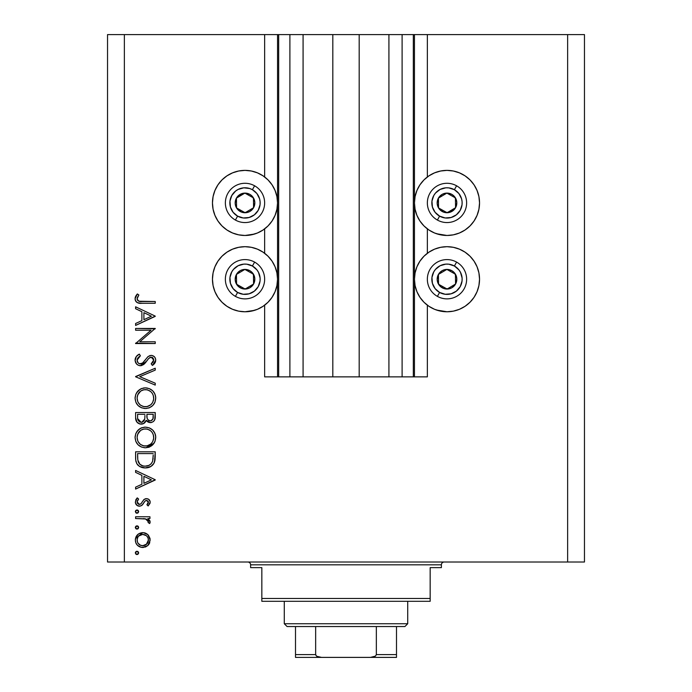 <?xml version="1.0" encoding="UTF-8"?>
<svg xmlns="http://www.w3.org/2000/svg" width="692" height="692" viewBox="0 0 692 692"><rect width="100%" height="100%" fill="white"/><g stroke="black" fill="none" stroke-linecap="round" stroke-linejoin="round"><path stroke-width="1.04" d="M278.582 376.863L264.647 376.863L264.647 305.181L264.647 376.863L277.544 376.863L277.544 34.6L264.647 34.6L264.647 176.97L264.647 34.6L124.37 34.6L124.37 562.016L567.63 562.016L567.63 34.6L414.456 34.6L414.456 376.863L413.332 376.863L413.332 34.6L359.183 34.6L359.183 376.863L332.817 376.863L332.817 34.6L278.668 34.6L278.668 376.863L277.544 376.863L277.544 34.6L278.668 34.6L278.668 376.863L289.896 376.863L289.896 34.6L289.896 376.863L303.079 376.863L303.079 34.6L303.079 376.863L332.817 376.863L332.817 34.6L359.183 34.6L359.183 376.863L388.921 376.863L388.921 34.6L388.921 376.863L402.104 376.863L402.104 34.6L402.104 376.863L413.332 376.863L278.668 376.863M264.647 253.281L264.647 228.87L264.647 253.281M278.582 34.6L124.37 34.6L124.37 562.016L107.537 562.016L584.463 562.016L567.63 562.016L567.63 34.6L584.463 34.6L584.463 562.016L584.463 34.6L427.353 34.6L427.353 176.97L427.353 34.6L413.332 34.6L413.332 376.863M413.418 34.6L414.456 34.6L414.456 376.863L427.353 376.863L427.353 305.181L427.353 376.863L413.418 376.863M427.353 253.281L427.353 228.87L427.353 253.281M413.332 34.6L278.668 34.6M458.459 233.386L453.346 234.839L446.997 235.47A32.541 32.541 0 0 1 414.456 202.92A32.541 32.541 0 0 1 446.997 170.379L453.346 171.01L459.445 172.862L465.076 175.863L470.006 179.911L474.055 184.842L477.056 190.473L478.916 196.571L479.539 202.92L478.916 209.269L477.056 215.376L474.055 221.007L470.006 225.938L465.076 229.986L459.445 232.988L453.346 234.839L446.997 235.47L436.54 233.74M458.459 309.687L453.346 311.149L446.997 311.772L440.648 311.149L434.541 309.298L428.919 306.288L423.98 302.24L419.94 297.309L416.93 291.687L415.079 285.58L414.456 279.231L415.079 272.882L416.93 266.775L419.94 261.152L423.98 256.222L428.919 252.173L434.541 249.163L440.648 247.312L446.997 246.689A32.541 32.541 0 0 1 479.539 279.231A32.541 32.541 0 0 1 446.997 311.772L436.54 310.051M254.448 234.069L245.003 235.47A32.541 32.541 0 0 1 212.461 202.92A32.541 32.541 0 0 1 245.003 170.379L251.352 171.01L257.459 172.862L263.081 175.863L268.02 179.911L272.06 184.842L275.07 190.473L276.921 196.571L277.544 202.92L276.921 209.269L275.07 215.376L272.06 221.007L268.02 225.938L263.081 229.986L257.459 232.988L251.352 234.839L245.003 235.47L238.653 234.839L232.555 232.988L226.924 229.986L221.994 225.938L217.945 221.007L214.944 215.376L213.084 209.269L212.461 202.92L213.084 196.571L214.944 190.473L217.945 184.842L221.994 179.911L226.924 175.863L232.555 172.862L238.653 171.01L245.003 170.379A32.541 32.541 0 0 1 277.544 202.92A32.541 32.541 0 0 1 245.003 235.47L238.653 234.839L232.555 232.988M254.448 310.371L245.003 311.772A32.541 32.541 0 0 1 212.461 279.231A32.541 32.541 0 0 1 245.003 246.689A32.541 32.541 0 0 1 277.544 279.231A32.541 32.541 0 0 1 245.003 311.772L238.653 311.149L232.555 309.298L226.924 306.288L221.994 302.24L217.945 297.309L214.944 291.687L213.084 285.58L212.461 279.231L213.084 272.882L214.944 266.775L217.945 261.152L221.994 256.222L226.924 252.173L232.555 249.163L238.653 247.312L245.003 246.689L251.352 247.312L257.459 249.163L263.081 252.173L268.02 256.222L272.06 261.152L275.07 266.775L276.921 272.882L277.544 279.231L276.921 285.58L275.07 291.687L272.06 297.309L268.02 302.24L263.081 306.288L257.459 309.298L251.352 311.149L245.003 311.772L238.653 311.149L232.555 309.298M140.173 444.186L138.028 441.453L140.139 444.16L142.794 445.622M140.173 404.915L138.028 402.182L140.139 404.881L142.794 406.351M135.597 330.214L151.012 330.214L135.597 330.214L135.597 328.449L155.233 328.449L139.775 341.796L155.233 341.796L155.233 343.552L135.597 343.552L151.012 330.214L135.597 343.552L155.233 343.552L155.233 341.796L139.775 341.796L155.233 328.449L135.597 328.449L135.597 330.214L135.597 328.449L155.233 328.821M140.407 365.713L138.322 365.264L136.601 364.001L135.113 360.636L136.333 356.492L139.386 354.131L140.381 355.792L138.149 357.522L137.102 360.099L137.985 362.738L139.594 363.828L142.63 363.032L147.777 356.838L149.948 355.55L152.076 355.472L153.771 356.207L155.017 357.565L155.717 359.762L155.181 362.565L152.413 365.454L151.202 363.862L153.529 361.207L153.572 358.984L152.266 357.383L150.51 357.245L148.702 358.447L144.092 364.165L140.407 365.713L146.747 361.086L148.702 358.447L151.237 357.15L153.719 360.03L151.202 363.862L152.413 365.454L155.735 360.229C155.553 357.306 154.022 355.697 151.15 355.385L148.166 356.484L142.362 363.239L140.433 363.949C138.288 363.611 137.18 362.331 137.102 360.099L140.381 355.792L139.386 354.131C136.756 355.316 135.321 357.306 135.087 360.099C135.338 363.438 137.111 365.307 140.407 365.713L140.917 365.679M155.233 383.204L155.233 385.098L135.597 376.785L155.233 368.231L155.233 370.116L139.758 376.664L155.233 383.204L155.233 385.098L135.597 376.785L155.233 385.098L155.233 383.204L139.758 376.664L155.233 370.116L155.233 368.231L135.597 376.534L155.233 368.231L155.233 370.116M135.087 398.22L135.814 394.258L138.045 390.902L141.376 388.627L145.329 387.866L149.282 388.61L152.672 390.79L154.947 394.111L155.726 397.554L155.025 402.069L152.794 405.477L149.42 407.761L145.424 408.514L141.453 407.77L138.097 405.521L135.84 402.182L135.087 398.22C135.667 404.526 139.109 407.951 145.424 408.514C151.79 407.934 155.233 404.457 155.735 398.064C155.103 391.793 151.626 388.394 145.329 387.866C139.04 388.471 135.632 391.923 135.087 398.22L135.104 398.73M135.087 437.491L135.814 433.529L138.045 430.182L141.376 427.898L145.329 427.137L149.282 427.89L152.672 430.061L154.947 433.391L155.726 436.834L155.025 441.349L152.794 444.748L149.42 447.041L145.424 447.785L141.453 447.049L138.097 444.8L135.84 441.461L135.087 437.491C135.667 443.797 139.109 447.231 145.424 447.785C151.79 447.214 155.233 443.728 155.735 437.335C155.103 431.073 151.626 427.673 145.329 427.137C139.04 427.743 135.632 431.194 135.087 437.491L135.104 438.001M135.597 472.368L135.597 470.448L155.233 479.764L135.597 489.08L135.597 487.159L141.886 484.253L141.886 475.352L135.597 472.368L135.597 470.448L135.597 472.368L141.886 475.352L141.886 484.253L135.597 487.159L135.597 489.08L155.233 480.014L135.597 489.08L135.597 487.159M135.347 552.899L135.822 551.74L136.981 551.264L138.141 551.74L138.616 552.899L137.604 554.413L135.822 554.058L135.347 552.899L136.981 554.534L138.616 552.899L136.981 551.264L135.347 552.899M465.076 252.173L470.006 256.222L474.055 261.152L477.056 266.775L478.916 272.882L479.539 279.231L478.916 285.58L477.056 291.687L474.055 297.309L470.006 302.24L465.076 306.288L459.445 309.298L453.346 311.149L446.997 311.772A32.541 32.541 0 0 1 414.456 279.231A32.541 32.541 0 0 1 446.997 246.689L453.346 247.312L459.445 249.163L465.076 252.173L470.006 256.222M135.373 539.336L135.459 538.61L142.734 532.632L145.467 533.117L148.365 535.141L150.06 538.54L149.619 543.056L147.837 545.521L145.476 547L141.28 547.355L137.474 545.322L135.857 542.926L135.347 540.063L135.848 537.208L138.599 533.878L142.734 532.632C138.184 533.048 135.719 535.53 135.347 540.063C135.727 544.595 138.184 547.069 142.734 547.484L147.837 545.521L150.199 540.063L147.82 534.596L143.426 532.658M135.347 527.468L135.822 526.318L136.981 525.833L138.141 526.309L138.616 527.468L137.604 528.991L135.822 528.627L135.347 527.468L136.981 529.103L138.616 527.468L136.981 525.833L135.373 527.788M135.597 518.533L135.597 516.768L135.597 518.533L135.597 516.768L149.948 516.768L149.948 518.533L147.837 518.533L150.008 520.946L149.706 523.567L148.183 522.598L147.785 520.176L145.882 519.009L135.597 518.533L145.346 518.844L148.434 521.699L148.183 522.598L149.706 523.567L150.199 522.036L147.837 518.533L149.948 518.533L149.948 516.768L135.597 516.768L149.948 516.768L149.948 518.533M136.981 509.969L135.347 511.613L135.822 510.454L136.981 509.969L138.141 510.454L138.616 511.613L138.141 512.763L136.661 513.213L135.347 511.613L136.981 513.248L138.616 511.613L136.981 509.969L137.596 510.082M146.436 498.647L148.607 499.261L150.138 501.544L150.026 503.335L148.157 505.947L146.92 504.745L148.399 501.899L146.877 500.437L145.199 500.896L142.327 504.978L140.078 506.155L137.154 505.497L135.407 502.807L135.848 499.719L137.284 497.885L138.616 499.053L137.224 501.077L137.258 502.833L139.179 504.416L140.926 503.819L143.91 499.546L146.436 498.647L144.221 499.304L140.787 503.949L139.412 504.433L137.102 501.899L138.616 499.053L137.284 497.885L135.347 501.994C135.545 504.563 136.93 505.964 139.49 506.198L141.704 505.523L145.199 500.896L146.505 500.402L148.434 502.271L146.92 504.745L148.157 505.947L150.199 502.271C149.982 499.996 148.728 498.785 146.436 498.647L146.142 498.655M135.597 457.896C135.649 464.22 138.841 467.558 145.164 467.93L139.516 466.417L136.765 463.64L135.684 459.869L135.597 451.815L155.233 451.815L155.112 458.926L153.918 463.363L150.839 466.494L145.164 467.93C149.61 467.965 152.733 465.993 154.524 462.014L155.233 451.815L135.597 451.815L135.597 457.896L135.597 451.815L155.233 451.815L155.207 457.351M135.597 417.847L135.597 412.536L135.597 417.847L135.597 412.536L155.233 412.536L154.766 419.689L153.477 421.506L151.479 422.492L148.538 422.293L146.185 420.338L143.616 423.547L140 424.006L137.033 422.224L135.597 417.847C135.684 421.575 137.544 423.668 141.168 424.118C143.694 424.006 145.372 422.751 146.185 420.338L150.363 422.613C153.832 422.094 155.458 420.018 155.233 416.368L155.233 412.536L135.597 412.536L155.233 412.536L155.233 416.368M135.597 308.718L135.597 306.798L155.233 316.114L135.597 325.43L135.597 323.51L141.886 320.612L141.886 311.703L135.597 308.718L135.597 306.798L135.597 308.718L141.886 311.703L141.886 320.612L135.597 323.51L135.597 325.43L155.233 316.365L135.597 325.43L135.597 323.51M137.942 296.427L137.137 299.195L138.928 301.236L155.233 301.513L155.233 303.269L140.779 303.252L137.301 302.629L135.623 300.985L135.087 298.693L135.744 296.107L137.353 293.953L138.867 294.991L137.102 298.788L138.867 294.991L137.353 293.953L135.087 298.693C135.744 302.283 138.037 303.805 141.972 303.269L155.233 303.269L155.233 301.513L142.171 301.513C139.507 301.971 137.82 301.072 137.102 298.788L137.232 299.567M107.537 562.016L107.537 34.6L107.537 562.016M124.37 34.6L107.537 34.6L124.37 34.6M214.944 291.687L213.084 285.58L212.461 279.231L213.084 272.882L214.944 266.775M221.994 256.222L226.924 252.173M214.944 215.376L213.084 209.269L212.461 202.92L213.084 196.571L214.944 190.473M221.994 179.911L226.924 175.863M477.056 266.775L478.916 272.882L479.539 279.231L478.916 285.58L477.056 291.687M465.076 175.863L470.006 179.911M477.056 190.473L478.916 196.571L479.539 202.92L478.916 209.269L477.056 215.376M446.997 235.47L440.648 234.839L434.541 232.988L428.919 229.986L423.98 225.938L419.94 221.007L416.93 215.376L415.079 209.269L414.456 202.92L415.079 196.571L416.93 190.473L419.94 184.842L423.98 179.911L428.919 175.863L434.541 172.862L440.648 171.01L446.997 170.379A32.541 32.541 0 0 1 479.539 202.92A32.541 32.541 0 0 1 446.997 235.47M137.916 551.55L138.582 552.562M138.582 553.237L138.141 554.05M138.132 554.067L137.621 554.413M137.596 554.422L136.981 554.534M136.644 554.5L135.831 554.058M135.373 552.562L135.831 551.732M136.073 551.541L136.644 551.299M138.495 552.268L137.613 551.377M135.822 554.058L136.35 554.413M149.61 543.073L148.745 544.535M148.382 544.967L147.837 545.521M143.434 547.458L141.998 547.45M138.85 546.403L137.466 545.322M136.687 544.431L136.238 543.739M136.099 543.471L135.459 541.516M144.118 532.745L145.467 533.117L144.118 532.745M145.502 533.134L147.154 534.051M136.661 535.729L135.848 537.208M135.857 542.926L137.474 545.322L139.888 546.939M138.011 536.897L137.128 539.5L137.518 542.251M146.332 535.669L142.716 534.397L138.711 536.032M146.79 544.016L148.01 542.234L146.332 544.44L148.434 540.063C148.088 543.514 146.185 545.4 142.716 545.72L146.721 544.085M144.905 545.305L146.332 544.44M143.832 545.625L144.377 545.495M141.626 545.625L142.716 545.72C139.265 545.408 137.388 543.514 137.102 540.063C137.397 536.603 139.265 534.717 142.716 534.397C146.185 534.708 148.088 536.603 148.434 540.063L148.01 537.874L146.747 536.049M137.509 542.234L138.504 543.869M138.011 543.22L140.554 545.296L143.279 545.694M137.198 538.964L137.198 541.161M136.35 525.955L137.613 525.955M137.916 526.119L138.582 527.131M138.582 527.806L138.149 528.619M138.132 528.636L137.621 528.982M136.981 529.103L135.831 528.627M135.373 527.131L135.831 526.309M138.495 526.837L138.141 526.309M135.822 528.627L136.35 528.982M150.199 522.036L149.706 523.567L148.183 522.598L148.356 521.145M148.183 522.598L148.356 522.166M148.123 520.626L147.024 519.528M146.903 519.458L144.732 518.732M144.126 518.663L143.504 518.611M145.882 519.009L146.41 519.208M137.916 510.263L138.582 511.276M138.582 511.924L137.621 513.118M136.644 513.213L135.744 512.686M135.373 511.276L136.073 510.246M138.495 510.981L138.141 510.454M135.822 512.763L136.661 513.213M148.157 505.947L147.206 504.503M147.941 503.672L148.296 503.006M148.287 501.544L147.846 500.956L148.287 501.544M146.877 500.437L146.15 500.437M146.505 500.402L144.965 501.103L146.505 500.402M143.988 502.47L144.377 501.856M143.313 503.655L142.846 504.338M140.078 506.155L139.075 506.181M138.651 506.12L137.898 505.904M137.146 505.497L136.532 504.978M136.514 504.961L135.84 504.053M136.843 498.283L137.284 497.885L138.616 499.053L137.102 501.899L137.25 502.79M137.466 503.257L138.487 504.226M139.412 504.433L141.047 503.689M141.28 503.395L141.592 502.946M141.929 502.383L142.267 501.769M145.268 498.802L145.848 498.681M148.607 499.261L149.93 500.835M149.1 499.65L148.27 499.062M141.229 503.465L140.787 503.949M155.233 479.764L135.597 470.448L155.233 479.764M151.401 479.867L143.901 483.327L143.901 476.312L151.401 479.867L143.901 476.312L143.901 483.327L151.401 479.867M155.112 458.926L154.982 460.059M154.913 460.509L154.757 461.253M154.524 462.014L154.247 462.697M153.909 463.372L153.191 464.453M151.548 466.027L148.079 467.602M147.387 467.74L148.105 467.593M144.17 467.887L143.209 467.783M142.578 467.662L141.28 467.282M140.381 466.901L139.499 466.408M138.158 465.387L137.397 464.574M136.021 461.789L135.892 461.235M135.684 459.869L135.615 458.908M144.178 467.887L144.671 467.913M152.205 465.5L152.655 465.05M153.217 454.955L152.664 460.993L153.217 454.955M152.465 461.573L152.664 460.993C151.384 464.427 148.884 466.148 145.173 466.166L148.927 465.387M150.795 464.116L148.754 465.465L150.795 464.116L152.231 462.126L151.6 463.19M137.829 460.085L139.914 464.315L142.907 465.898L145.173 466.166C141.722 466.174 139.369 464.6 138.106 461.443L138.504 462.438M137.691 458.658L137.613 453.58L153.217 453.58L137.613 453.58L137.786 459.748M146.566 466.071L147.595 465.872M152.43 461.659L152.768 460.621M139.135 463.458L139.845 464.246M141.73 465.5L143.4 466.01M149.273 427.881L151.081 428.815M152.032 429.49L152.664 430.052M152.802 430.19L153.356 430.796M153.408 430.865L153.953 431.574M154.939 433.382L154.575 432.604M155.293 434.334L155.536 435.303M155.544 435.337L155.691 436.323M154.575 442.318L154.117 443.114M154.039 443.226L145.934 447.767M144.412 447.741L144.913 447.767M138.106 444.8L136.341 442.508M137.025 443.555L136.376 442.569M135.13 436.488L135.104 436.989M136.549 432.085L139.568 428.893M139.723 428.789L140.338 428.409M140.831 428.149L142.068 427.639M144.299 427.189L144.818 427.154M148.46 447.378L149.42 447.041M137.25 435.752L137.102 437.422C137.5 432.284 140.242 429.438 145.337 428.902C150.467 429.412 153.261 432.249 153.719 437.422L153.719 437.422C153.304 442.62 150.545 445.484 145.424 446.02C140.26 445.51 137.483 442.646 137.102 437.422L137.794 440.951M138.616 432.457L137.682 434.195L140.692 430.346L138.616 432.457L137.293 435.545M150.77 430.891L147.828 429.265M152.794 441.366L153.685 438.252L153.339 434.887M140.692 444.584L143.763 445.873L147.076 445.873L150.752 444.065L152.361 442.153M147.811 445.691L150.761 444.056M151.271 443.572L151.894 442.837M153.313 440.077L153.572 439.074M138.478 442.257L140.139 444.16M147.059 429.066L143.694 429.057L140.675 430.355L142.12 429.542M143.651 429.066L142.206 429.498M153.563 435.77L152.802 433.564M153.088 434.187L151.98 432.206M152.318 432.708L151.254 431.358M155.146 418.046L154.247 420.675M149.749 422.578L150.363 422.613M148.538 422.293L146.972 421.324M145.856 421.143L145.476 421.852M142.811 423.876L142.024 424.058M140.528 424.084L140.043 424.014M139.983 424.006L139.014 423.694M136.635 421.705L138.166 423.236M137.881 423.028L137.232 422.449M136.359 421.246L135.926 420.2M135.744 419.464L135.667 419.032M135.615 418.435L135.667 419.023M150.925 422.578L151.479 422.492M144.87 417.311L144.913 415.468M143.91 420.909L142.431 422.111L143.91 420.909L144.68 419.144L141.774 422.302M139.412 421.817L138.184 420.451L139.412 421.817L141.168 422.354C138.452 421.67 137.258 419.828 137.613 416.809L137.613 414.3L144.913 414.3L137.613 414.3L137.613 416.809M148.624 420.338L150.328 420.848C147.707 420.2 146.574 418.409 146.92 415.485L146.92 414.3L153.217 414.3L153.217 416.696C153.425 419.041 152.465 420.425 150.328 420.848L151.401 420.658M146.981 417.008L147.136 418.037M151.046 420.771L152.958 418.824L153.217 414.3L146.92 414.3L147.085 417.786M152.958 418.807L153.217 416.696M147.188 418.288L147.543 419.179M147.457 419.006L148.356 420.139M137.708 418.703L141.168 422.354L142.751 421.956M146.92 415.485L146.972 416.835M147.958 419.759L149.022 420.563M149.446 420.719L149.879 420.814M145.83 387.875L144.818 387.883M146.341 387.909L147.335 388.048M150.207 389.034L151.072 389.527M152.032 390.219L152.664 390.781M152.802 390.911L153.356 391.516M153.365 391.534L153.953 392.295M153.987 392.347L154.575 393.324M155.302 395.08L155.691 397.044M155.025 402.069L154.645 402.908M154.575 403.047L154.117 403.834M154.039 403.946L152.837 405.425M149.351 407.796L148.642 408.046M146.453 408.462L145.934 408.496M144.412 408.47L144.913 408.496M138.106 405.529L136.341 403.228M137.025 404.284L136.376 403.289M135.13 397.208L135.104 397.71M136.549 392.805L140.338 389.138M140.831 388.869L142.068 388.368M143.244 388.056L144.317 387.909M154.947 394.111L153.979 392.338M137.25 396.481L137.102 398.151C137.5 393.004 140.242 390.167 145.337 389.631C150.467 390.132 153.261 392.978 153.719 398.151L153.719 398.151C153.304 403.341 150.545 406.204 145.424 406.749C140.26 406.239 137.483 403.367 137.102 398.151L137.794 401.671M138.616 393.186L137.682 394.924L140.692 391.075L138.616 393.186L137.293 396.274M150.77 391.62L147.828 389.985M152.794 402.095L153.685 398.981L153.339 395.616M140.71 405.313L143.763 406.593L147.076 406.593L150.752 404.794L152.361 402.882M147.811 406.42L150.761 404.785M151.271 404.301L151.894 403.566M153.313 400.806L153.572 399.803M138.478 402.978L140.139 404.881M147.059 389.795L143.694 389.778L140.675 391.084L142.12 390.262M143.651 389.786L142.206 390.227M153.563 396.499L152.802 394.284M153.088 394.907L151.98 392.926M152.318 393.437L151.254 392.087M135.113 359.572L135.165 359.131M135.398 358.188L135.26 358.655M135.667 357.548L136.722 356.051M138.538 354.615L139.386 354.131L140.381 355.792L137.388 358.715M137.172 359.39L137.154 360.809M138.132 362.911L138.815 363.482M139.611 363.828L141.341 363.793M141.549 363.715L142.881 362.807M143.374 362.331L142.638 363.023M144.792 360.653L146.107 358.854M152.076 355.472L154.342 356.683M154.463 356.804L155.017 357.574M155.674 361.06L155.198 362.547M154.766 363.257L154.1 364.044M153.676 364.442L153.062 364.969M152.413 365.454L151.202 363.862L151.738 363.438M151.202 363.862L152.949 362.245M153.71 360.324L153.693 359.503M153.685 359.494L153.546 358.906M152.88 357.833L152.275 357.383M150.51 357.245L150 357.435M148.702 358.447L146.747 361.086M146.142 361.899L144.689 363.594M143.694 364.494L141.428 365.592M138.322 365.264L136.601 364.001M137.275 364.623L136.618 364.018M135.113 360.636L135.087 360.099M139.343 365.601L139.87 365.687M140.952 363.897L138.893 363.525M155.233 341.796L155.233 343.552L135.597 343.154M155.233 316.114L135.597 306.798L155.233 316.114M151.401 316.218L143.901 319.678L143.901 312.663L151.401 316.218L143.901 312.663L143.901 319.678L151.401 316.218M155.233 301.513L155.233 303.269L141.972 303.269M137.301 302.629L136.808 302.335M136.341 301.928L135.883 301.401M135.615 300.968L135.208 299.878M135.122 299.29L135.208 299.87M135.13 298.027L135.39 296.92M136.48 294.982L136.912 294.463M137.353 293.953L138.867 294.991L138.461 295.596M137.708 296.851L137.275 297.811M137.18 298.131L137.102 298.788M137.232 299.593L137.596 300.285M137.397 299.965L138.141 300.83M138.227 300.89L140.13 301.435M140.537 301.47L141.35 301.504M140.554 301.47L142.171 301.513M148.01 542.234L148.33 538.947M142.716 534.397L141.618 534.492M137.613 455.829L137.621 457.248M144.031 466.105L145.787 466.148M152.975 459.505L153.122 457.992M153.2 456.478L153.217 455.717M137.691 440.692L138.435 442.179M144.593 445.985L146.254 445.985M153.719 437.422L153.685 436.591M150.821 430.943L149.325 429.896M147.794 429.256L146.989 429.057M146.168 428.936L143.694 429.057M137.682 434.195L137.102 437.422M144.247 420.355L144.758 418.686M144.81 418.228L144.844 417.769M137.769 419.127L138.184 420.451M141.808 422.293L142.431 422.111M137.691 401.412L138.435 402.908M144.593 406.714L146.254 406.714M153.719 398.151L153.685 397.32M150.821 391.663L149.325 390.617M147.794 389.977L146.989 389.778M146.168 389.665L143.694 389.778M137.682 394.924L137.102 398.151M242.987 211.544L245.132 212.738A9.818 9.818 0 0 1 240.21 211.493L240.851 210.342L242.987 211.544L240.851 210.342L240.21 211.493L242.589 212.444L247.667 212.375L250.028 211.363L253.575 207.721L254.82 202.799L254.457 200.265L251.862 195.888L249.803 194.357L244.882 193.103L242.338 193.475L237.97 196.07L236.439 198.128L235.185 203.05L235.557 205.585L236.569 207.946L240.21 211.493A9.818 9.818 0 0 1 244.882 193.103A9.818 9.818 0 0 1 253.575 207.721L253.445 197.903L244.882 193.103L236.439 198.128L236.569 207.946L240.851 210.342L236.569 207.946L236.439 198.128L244.882 193.103L253.445 197.903L253.575 207.721A9.818 9.818 0 0 1 245.132 212.738L253.575 207.721L245.132 212.738L242.987 211.544M252.407 189.712A15.146 15.146 0 0 1 258.22 210.325A15.146 15.146 0 0 1 237.598 216.138L235.41 220.056A19.636 19.636 0 0 0 262.138 212.522A19.636 19.636 0 0 0 254.604 185.793L252.407 189.712L256.905 193.544L259.587 198.812L260.106 201.735L260.054 204.711L258.22 210.325L254.379 214.823L249.111 217.504L243.221 217.971L237.598 216.138L233.109 212.297L230.427 207.038L229.96 201.138L231.785 195.516L235.626 191.027L238.126 189.426L243.818 187.817L249.691 188.518L252.407 189.712L254.604 185.793A19.636 19.636 0 0 1 262.138 212.522A19.636 19.636 0 0 1 235.41 220.056A19.636 19.636 0 0 1 227.876 193.327A19.636 19.636 0 0 1 254.604 185.793A19.636 19.636 0 0 0 227.876 193.327A19.636 19.636 0 0 0 235.41 220.056L237.598 216.138A15.146 15.146 0 0 1 231.785 195.516A15.146 15.146 0 0 1 252.407 189.712M444.982 211.544L447.118 212.738A9.818 9.818 0 0 1 442.197 211.493L442.837 210.342L444.982 211.544L442.837 210.342L442.197 211.493L444.575 212.444L449.662 212.375L454.03 209.78L455.561 207.721L456.815 202.799L456.443 200.265L453.848 195.888L451.789 194.357L446.868 193.103L444.333 193.475L441.972 194.487L438.425 198.128L437.18 203.05L437.543 205.585L438.555 207.946L442.197 211.493A9.818 9.818 0 0 1 446.868 193.103A9.818 9.818 0 0 1 455.561 207.721L455.431 197.903L446.868 193.103L438.425 198.128L438.555 207.946L442.837 210.342L438.555 207.946L438.425 198.128L446.868 193.103L455.431 197.903L455.561 207.721A9.818 9.818 0 0 1 447.118 212.738L455.561 207.721L447.118 212.738L444.982 211.544M454.402 189.712A15.146 15.146 0 0 1 460.215 210.325A15.146 15.146 0 0 1 439.593 216.138L437.396 220.056A19.636 19.636 0 0 0 464.124 212.522A19.636 19.636 0 0 0 456.59 185.793L454.402 189.712L458.891 193.544L461.573 198.812L462.1 201.735L462.04 204.711L460.215 210.325L456.374 214.823L451.106 217.504L445.216 217.971L439.593 216.138L435.095 212.297L432.413 207.038L431.946 201.138L433.78 195.516L435.476 193.085L440.121 189.426L445.812 187.817L448.779 187.878L454.402 189.712L456.59 185.793A19.636 19.636 0 0 1 464.124 212.522A19.636 19.636 0 0 1 437.396 220.056A19.636 19.636 0 0 1 429.862 193.327A19.636 19.636 0 0 1 456.59 185.793A19.636 19.636 0 0 0 429.862 193.327A19.636 19.636 0 0 0 437.396 220.056L439.593 216.138A15.146 15.146 0 0 1 433.78 195.516A15.146 15.146 0 0 1 454.402 189.712M444.982 287.846L447.118 289.048A9.818 9.818 0 0 1 442.197 287.794L442.837 286.652L444.982 287.846L442.837 286.652L442.197 287.794L444.575 288.746L449.662 288.685L452.014 287.673L455.561 284.031L456.815 279.101L456.443 276.566L453.848 272.198L451.789 270.667L446.868 269.413L444.333 269.785L441.972 270.788L438.425 274.43L437.18 279.36L437.543 281.895L440.138 286.263L442.197 287.794A9.818 9.818 0 0 1 446.868 269.413A9.818 9.818 0 0 1 455.561 284.031L455.431 274.214L449.03 270.624L446.868 269.413L438.425 274.43L438.555 284.248L442.837 286.652L438.555 284.248L438.425 274.43L446.868 269.413L455.431 274.214L455.561 284.031A9.818 9.818 0 0 1 447.118 289.048L455.561 284.031L447.118 289.048L444.982 287.846M454.402 266.013A15.146 15.146 0 0 1 460.215 286.635A15.146 15.146 0 0 1 439.593 292.448L437.396 296.366A19.636 19.636 0 0 0 464.124 288.832A19.636 19.636 0 0 0 456.59 262.095L454.402 266.013L458.891 269.854L460.491 272.354L462.1 278.046L462.04 281.013L460.215 286.635L456.374 291.133L451.106 293.815L445.216 294.273L439.593 292.448L435.095 288.607L432.413 283.339L431.946 277.449L433.78 271.826L435.476 269.387L440.121 265.728L445.812 264.128L448.779 264.188L454.402 266.013L456.59 262.095A19.636 19.636 0 0 1 464.124 288.832A19.636 19.636 0 0 1 437.396 296.366A19.636 19.636 0 0 1 429.862 269.629A19.636 19.636 0 0 1 456.59 262.095A19.636 19.636 0 0 0 429.862 269.629A19.636 19.636 0 0 0 437.396 296.366L439.593 292.448A15.146 15.146 0 0 1 433.78 271.826A15.146 15.146 0 0 1 454.402 266.013M242.987 287.846L245.132 289.048A9.818 9.818 0 0 1 240.21 287.794L240.851 286.652L242.987 287.846L240.851 286.652L240.21 287.794L242.589 288.746L247.667 288.685L250.028 287.673L253.575 284.031L254.82 279.101L254.457 276.566L251.862 272.198L249.803 270.667L244.882 269.413L242.338 269.785L239.986 270.788L236.439 274.43L235.185 279.36L235.557 281.895L238.152 286.263L240.21 287.794A9.818 9.818 0 0 1 244.882 269.413A9.818 9.818 0 0 1 253.575 284.031L253.445 274.214L251.334 273.029L244.882 269.413L236.439 274.43L236.569 284.248L240.851 286.652L236.569 284.248L236.439 274.43L244.882 269.413L253.445 274.214L253.575 284.031A9.818 9.818 0 0 1 245.132 289.048L253.575 284.031L245.132 289.048L242.987 287.846M252.407 266.013A15.146 15.146 0 0 1 258.22 286.635A15.146 15.146 0 0 1 237.598 292.448L235.41 296.366A19.636 19.636 0 0 0 262.138 288.832A19.636 19.636 0 0 0 254.604 262.095L252.407 266.013L256.905 269.854L258.505 272.354L260.106 278.046L260.054 281.013L258.22 286.635L254.379 291.133L249.111 293.815L243.221 294.273L237.598 292.448L233.109 288.607L230.427 283.339L229.96 277.449L231.785 271.826L233.489 269.387L238.126 265.728L243.818 264.128L246.785 264.188L252.407 266.013L254.604 262.095A19.636 19.636 0 0 1 262.138 288.832A19.636 19.636 0 0 1 235.41 296.366A19.636 19.636 0 0 1 227.876 269.629A19.636 19.636 0 0 1 254.604 262.095A19.636 19.636 0 0 0 227.876 269.629A19.636 19.636 0 0 0 235.41 296.366L237.598 292.448A15.146 15.146 0 0 1 231.785 271.826A15.146 15.146 0 0 1 252.407 266.013M247.814 562.016A2.803 2.803 0 0 1 250.616 564.819L250.616 567.63L261.835 567.63L261.835 598.485L430.165 598.485L430.165 567.63L441.384 567.63L441.384 564.819A2.803 2.803 0 0 1 444.186 562.016A2.803 2.803 0 0 0 441.384 564.819L250.616 564.819A2.803 2.803 0 0 0 247.814 562.016M440.666 567.63L430.165 567.63L430.165 601.296L261.835 601.296L430.165 601.296L430.165 598.485L261.835 598.485L261.835 567.63L250.616 567.63L250.616 564.819L441.384 564.819L441.384 567.63L440.666 567.63L441.384 567.63M261.835 598.485L261.835 601.296L261.835 598.485M250.616 567.63L251.334 567.63M396.499 655.099L396.499 654.597L376.344 654.597L376.344 626.537L404.915 626.537L407.718 623.734L284.282 623.734L287.085 626.537L376.344 626.537L287.085 626.537L284.282 623.734L407.718 623.734L407.718 601.296L407.718 623.734L404.915 626.537L376.344 626.537L376.344 654.597L375.497 656.094L370.454 657.4L321.546 657.4L316.754 656.276M284.282 601.296L284.282 623.734L284.282 601.296M396.499 654.597L396.499 626.537L396.499 657.374L396.499 654.597L376.344 654.597L375.497 656.094L371.336 657.374L295.501 657.4L321.546 657.4L318.069 656.898L316.503 656.094L315.656 654.597L315.656 626.537L315.656 654.597L295.501 654.597L295.501 657.4M315.742 655.099L315.656 654.597L295.501 654.597L295.501 655.436M295.501 626.537L295.501 654.597L295.501 626.537M396.499 657.4L370.454 657.4L396.499 657.374"/></g></svg>
